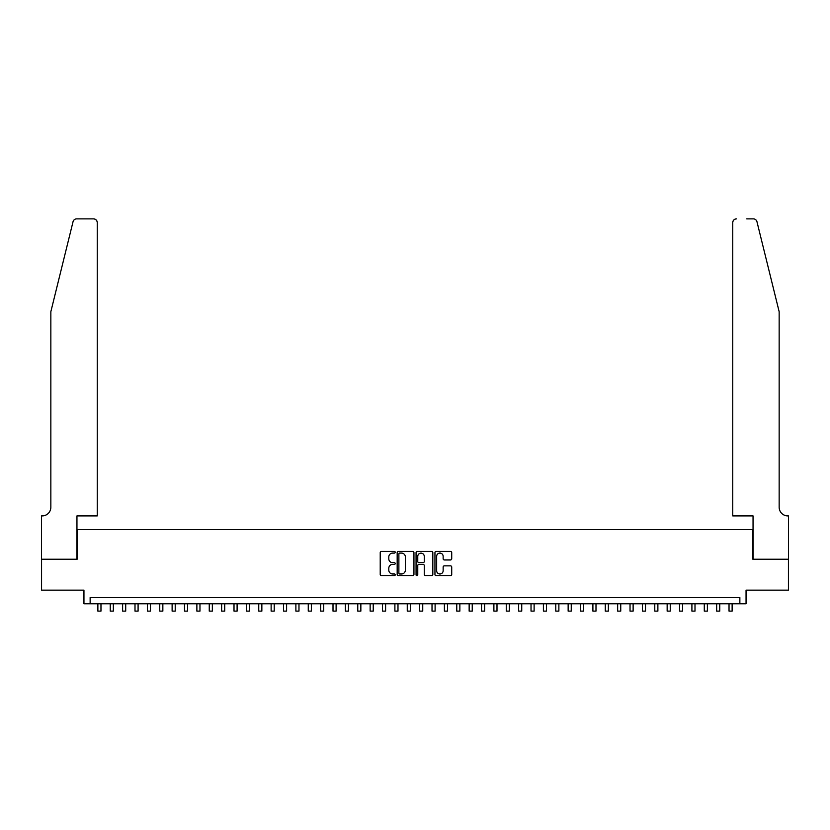 <?xml version="1.0" encoding="UTF-8"?>
<svg xmlns="http://www.w3.org/2000/svg" width="830" height="830" viewBox="0 0 830 830"><rect width="100%" height="100%" fill="white"/><g stroke="black" fill="none" stroke-linecap="round" stroke-linejoin="round"><path stroke-width="1.25" d="M395.205 552.24A0.851 0.851 0 0 0 394.354 551.39L381.447 551.39A1.214 1.214 0 0 0 380.223 552.604L380.223 574.474A1.214 1.214 0 0 0 381.447 575.688L394.354 575.688A0.851 0.851 0 0 0 395.205 574.837A0.851 0.851 0 0 0 394.354 573.987L392.683 573.987A3.891 3.891 0 0 1 388.793 570.096L388.793 568.28A3.891 3.891 0 0 1 392.683 564.39L394.354 564.39A0.851 0.851 0 0 0 395.205 563.539A0.851 0.851 0 0 0 394.354 562.688L392.683 562.688A3.891 3.891 0 0 1 388.793 558.798L388.793 556.982A3.891 3.891 0 0 1 392.683 553.091L394.354 553.091A0.851 0.851 0 0 0 395.205 552.24M450.503 559.96A1.214 1.214 0 0 0 451.717 558.746L451.717 552.604A1.214 1.214 0 0 0 450.503 551.39L436.165 551.39A1.214 1.214 0 0 0 434.951 552.604L434.951 574.474A1.214 1.214 0 0 0 436.165 575.688L450.503 575.688A1.214 1.214 0 0 0 451.717 574.474L451.717 567.066A1.214 1.214 0 0 0 450.503 565.853L444.372 565.853A1.214 1.214 0 0 0 443.147 567.066L443.147 570.739A3.247 3.247 0 0 1 439.9 573.987A3.247 3.247 0 0 1 436.653 570.739L436.653 556.339A3.247 3.247 0 0 1 439.9 553.091A3.247 3.247 0 0 1 443.147 556.339L443.147 558.746A1.214 1.214 0 0 0 444.372 559.96L450.503 559.96M739.862 603.763L746.056 603.763L746.056 590.151L788.438 590.151L788.438 559.213L752.862 559.213L752.862 529.509L77.138 529.509L77.138 559.213L41.562 559.213L41.562 590.151L83.944 590.151L83.944 603.763L739.862 603.763L739.862 597.569L90.138 597.569L90.138 603.763M413.942 552.604A1.214 1.214 0 0 0 412.718 551.39L398.39 551.39A1.214 1.214 0 0 0 397.176 552.604L397.176 574.474A1.214 1.214 0 0 0 398.39 575.688L412.718 575.688A1.214 1.214 0 0 0 413.942 574.474L413.942 552.604M417.283 551.39L431.61 551.39A1.214 1.214 0 0 1 432.824 552.604L432.824 574.474A1.214 1.214 0 0 1 431.61 575.688L425.479 575.688A1.214 1.214 0 0 1 424.265 574.474L424.265 565.604A1.214 1.214 0 0 0 423.051 564.39L418.974 564.39A1.214 1.214 0 0 0 417.76 565.604L417.76 574.837A0.851 0.851 0 0 1 416.909 575.688A0.851 0.851 0 0 1 416.058 574.837L416.058 552.604A1.214 1.214 0 0 1 417.283 551.39M399.728 553.091A0.851 0.851 0 0 0 398.877 553.942L398.877 573.136A0.851 0.851 0 0 0 399.728 573.987L401.481 573.987A3.891 3.891 0 0 0 405.372 570.096L405.372 556.982A3.891 3.891 0 0 0 401.481 553.091L399.728 553.091M424.265 556.401A3.247 3.247 0 0 0 421.018 553.154A3.247 3.247 0 0 0 417.76 556.401L417.76 561.474A1.214 1.214 0 0 0 418.974 562.688L423.051 562.688A1.214 1.214 0 0 0 424.265 561.474L424.265 556.401M97.867 603.763L97.867 611.129L100.969 611.129L100.969 603.763M73.04 221.703C73.984 219.66 73.984 219.66 73.04 221.703L50.848 311.696L50.848 507.234A8.663 8.663 0 0 1 42.185 515.897L41.5 515.897L41.5 559.213L76.951 559.213L76.951 515.897L97.255 515.897L97.255 222.585A3.714 3.714 0 0 0 93.541 218.871L76.651 218.871A3.714 3.714 0 0 0 73.04 221.703M83.27 218.871L93.541 218.871C95.782 219.11 97.017 220.344 97.255 222.585L97.255 515.897M50.848 507.234A8.663 8.663 0 0 1 42.185 515.897M772.346 284.099L756.96 221.703C756.016 219.66 756.016 219.66 756.96 221.703L779.152 311.696L779.152 507.234A8.663 8.663 0 0 0 787.815 515.897L788.5 515.897L788.5 559.213L753.049 559.213L753.049 515.897L732.745 515.897L732.745 222.585L732.745 515.897M746.73 218.871L753.35 218.871A3.714 3.714 0 0 1 756.96 221.703M736.459 218.871A3.714 3.714 0 0 0 732.745 222.585C732.983 220.344 734.218 219.11 736.459 218.871M779.152 507.234A8.663 8.663 0 0 0 787.815 515.897M110.245 603.763L110.245 611.129L113.337 611.129L113.337 603.763M122.622 603.763L122.622 611.129L125.714 611.129L125.714 603.763M135 603.763L135 611.129L138.091 611.129L138.091 603.763M147.377 603.763L147.377 611.129L150.469 611.129L150.469 603.763M159.754 603.763L159.754 611.129L162.846 611.129L162.846 603.763M172.121 603.763L172.121 611.129L175.223 611.129L175.223 603.763M184.499 603.763L184.499 611.129L187.601 611.129L187.601 603.763M196.876 603.763L196.876 611.129L199.968 611.129L199.968 603.763M209.253 603.763L209.253 611.129L212.345 611.129L212.345 603.763M221.631 603.763L221.631 611.129L224.723 611.129L224.723 603.763M234.008 603.763L234.008 611.129L237.1 611.129L237.1 603.763M246.386 603.763L246.386 611.129L249.477 611.129L249.477 603.763M258.753 603.763L258.753 611.129L261.855 611.129L261.855 603.763M271.13 603.763L271.13 611.129L274.222 611.129L274.222 603.763M283.507 603.763L283.507 611.129L286.599 611.129L286.599 603.763M295.885 603.763L295.885 611.129L298.976 611.129L298.976 603.763M308.262 603.763L308.262 611.129L311.354 611.129L311.354 603.763M320.639 603.763L320.639 611.129L323.731 611.129L323.731 603.763M333.006 603.763L333.006 611.129L336.108 611.129L336.108 603.763M345.384 603.763L345.384 611.129L348.476 611.129L348.476 603.763M357.761 603.763L357.761 611.129L360.853 611.129L360.853 603.763M370.139 603.763L370.139 611.129L373.23 611.129L373.23 603.763M382.516 603.763L382.516 611.129L385.608 611.129L385.608 603.763M394.893 603.763L394.893 611.129L397.985 611.129L397.985 603.763M407.26 603.763L407.26 611.129L410.362 611.129L410.362 603.763M419.638 603.763L419.638 611.129L422.74 611.129L422.74 603.763M432.015 603.763L432.015 611.129L435.107 611.129L435.107 603.763M444.392 603.763L444.392 611.129L447.484 611.129L447.484 603.763M456.77 603.763L456.77 611.129L459.862 611.129L459.862 603.763M469.147 603.763L469.147 611.129L472.239 611.129L472.239 603.763M481.525 603.763L481.525 611.129L484.616 611.129L484.616 603.763M493.892 603.763L493.892 611.129L496.994 611.129L496.994 603.763M506.269 603.763L506.269 611.129L509.361 611.129L509.361 603.763M518.646 603.763L518.646 611.129L521.738 611.129L521.738 603.763M531.024 603.763L531.024 611.129L534.115 611.129L534.115 603.763M543.401 603.763L543.401 611.129L546.493 611.129L546.493 603.763M555.778 603.763L555.778 611.129L558.87 611.129L558.87 603.763M568.145 603.763L568.145 611.129L571.248 611.129L571.248 603.763M580.523 603.763L580.523 611.129L583.615 611.129L583.615 603.763M592.9 603.763L592.9 611.129L595.992 611.129L595.992 603.763M605.278 603.763L605.278 611.129L608.369 611.129L608.369 603.763M617.655 603.763L617.655 611.129L620.747 611.129L620.747 603.763M630.032 603.763L630.032 611.129L633.124 611.129L633.124 603.763M642.399 603.763L642.399 611.129L645.501 611.129L645.501 603.763M654.777 603.763L654.777 611.129L657.879 611.129L657.879 603.763M667.154 603.763L667.154 611.129L670.246 611.129L670.246 603.763M679.531 603.763L679.531 611.129L682.623 611.129L682.623 603.763M691.909 603.763L691.909 611.129L695.001 611.129L695.001 603.763M704.286 603.763L704.286 611.129L707.378 611.129L707.378 603.763M716.663 603.763L716.663 611.129L719.755 611.129L719.755 603.763M729.03 603.763L729.03 611.129L732.133 611.129L732.133 603.763"/></g></svg>

